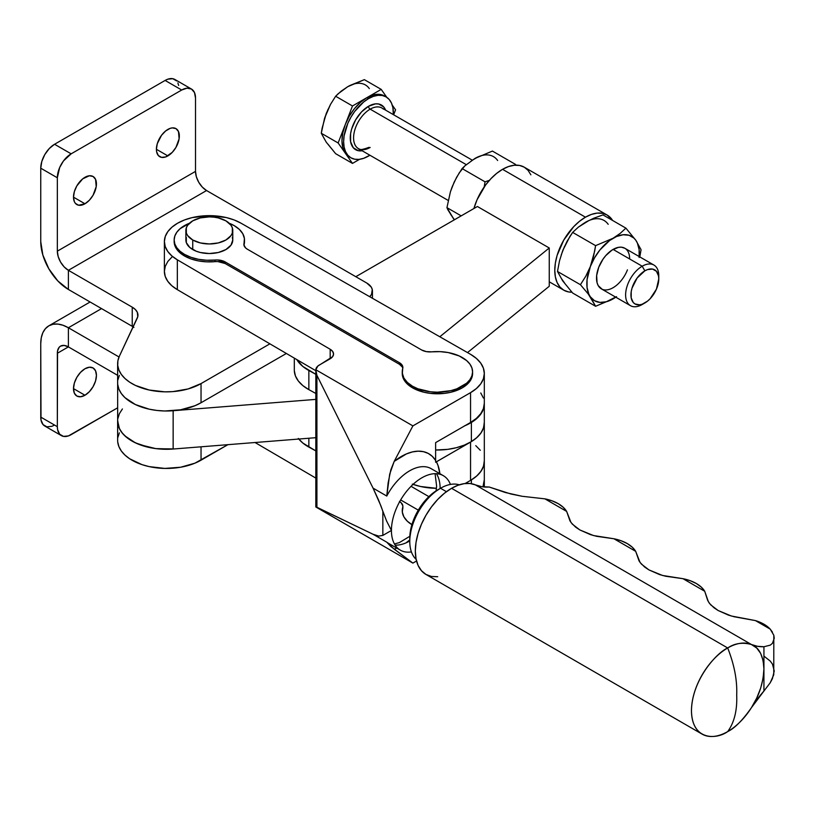 <?xml version="1.0" encoding="UTF-8"?>
<svg xmlns="http://www.w3.org/2000/svg" width="815" height="815" viewBox="0 0 815 815"><rect width="100%" height="100%" fill="white"/><g stroke="black" fill="none" stroke-linecap="round" stroke-linejoin="round"><path stroke-width="1.22" d="M602.163 289.264L598.22 285.617L597.079 282.764L596.651 275.552L598.73 267.279A23.452 13.539 -60 0 1 617.383 247.587A23.452 13.539 -60 0 1 629.669 258.987M502.549 169.316A43.378 25.051 120 0 0 473.933 208.497L477.04 199.787L485.506 185.127L490.813 178.791L496.569 173.452L502.549 169.316L585.455 217.187L502.549 169.316L508.529 166.545L514.285 165.241L519.593 165.455L524.239 167.167A43.378 25.051 120 0 0 502.549 169.316M571.906 292.208A43.378 25.051 -60 0 1 563.766 290.181A43.378 25.051 -60 0 1 557.114 255.411A43.378 25.051 -60 0 1 585.455 217.187L579.475 221.323L573.719 226.662L563.766 240.079L557.114 255.411L555.372 263.062L554.781 270.315L555.372 276.886L557.114 282.52L559.946 287.012L563.766 290.181L568.412 291.902L571.916 292.208M530.891 174.828L528.059 170.335L524.239 167.167L607.144 215.038L602.499 213.316L597.191 213.102L591.445 214.406L585.455 217.187A43.378 25.051 -60 0 1 607.144 215.038A43.378 25.051 -60 0 1 612.625 220.478L607.144 215.038M450.654 214.386L454.087 219.266M478.344 156.755L471.488 160.708M452.182 186.737L456.624 177.273L462.105 168.573L485.047 181.827L484.151 187.195L485.047 181.827L489.754 180.227L485.047 181.827L462.105 168.573L464.866 165.863L459.263 172.831L454.25 181.908L450.41 191.82L452.182 186.757M461.178 215.863L446.946 207.642L447.832 209.73L454.261 219.907L446.946 207.642L450.41 191.82L446.946 207.642L461.178 215.863M514.489 165.221L515.365 164.324L492.413 151.07L474.911 158.467L464.866 165.863L474.911 158.467L492.413 151.07L515.365 164.324L516.099 165.139L515.365 164.324L514.489 165.221M497.649 160.504A37.123 21.434 120 0 0 474.911 158.467M608.194 224.319A37.123 21.434 120 0 0 585.455 222.291L593.758 218.226L602.957 214.895L593.758 218.226L585.455 222.291L578.436 227.079L572.639 232.397L595.592 245.641L613.094 238.245L595.592 245.641L593.544 256.328L590.355 266.536A37.123 21.434 -60 0 1 613.094 238.245L620.123 233.457L625.9 228.139L602.957 214.895L625.9 228.139L635.832 240.282L625.9 228.139L620.123 233.457L613.094 238.245A37.123 21.434 -60 0 1 635.832 240.282L641.059 249.706L639.806 256.908L641.059 249.706L635.832 240.282A37.123 21.434 -60 0 1 639.215 256.562M588.267 294.011L590.355 296.843A37.123 21.434 -60 0 1 590.355 266.536L585.873 276.071L580.433 284.71L588.267 294.011L580.433 284.71L557.491 271.466L559.508 260.861L562.717 250.572L567.169 241.097L572.639 232.397L595.592 245.641L594.695 251.02L590.355 266.536L585.873 276.071L580.433 284.71L557.491 271.466L562.717 280.89L572.639 293.023L595.592 306.277L613.094 298.881A37.123 21.434 -60 0 1 590.355 296.843L595.592 306.277L588.267 294.011M615.763 297.18A37.123 21.434 -60 0 1 613.094 298.881L595.592 306.277L572.639 293.023L562.717 280.89L557.491 271.466L559.508 260.861L562.717 250.572L569.807 236.645L572.639 232.397L578.436 227.079L588.878 220.57M564.632 283.09L561.199 278.21M561.199 255.013L564.632 246.181M582.032 224.533L585.455 222.291M639.123 257.489L639.123 249.573L637.35 242.962L635.832 240.282L633.917 238.082L629.078 235.28L623.139 234.751L616.517 236.523L609.661 240.486L599.962 249.889L594.532 257.846L590.355 266.536L587.065 279.637L587.065 287.542L588.837 294.164L590.355 296.843L594.532 300.715L599.962 302.396L606.299 301.764L616.517 296.64M614.174 287.043L613.094 287.705M627.448 269.846A23.452 13.539 -60 0 1 604.801 289.926A23.452 13.539 -60 0 1 598.73 267.279L602.998 259.201L605.759 255.625L612.004 250.083L618.422 247.353L621.387 247.19L624.871 248.28M549.249 247.984L477.407 206.501L355.809 276.703L477.407 206.501L549.249 247.984L549.249 267.126L549.249 247.984L439.815 336.758L549.249 247.984M174.379 410.628L315.823 399.391L174.379 410.628M122.403 408.957L119.367 413.694L117.839 418.666M117.655 420.978L119.459 428.68L122.556 433.407L127.069 437.726L132.845 441.526L139.701 444.664L155.736 448.596L173.147 449.024L315.823 437.686L173.147 449.024L173.147 410.74L173.147 449.024A48.839 28.199 0 0 1 117.655 421.09L117.655 382.795M467.515 352.579L549.249 286.269L467.515 352.579M549.249 267.126L549.249 286.269L549.249 267.126M84.964 203.781L73.503 197.159L74.369 201.723L75.428 203.393L78.597 205.227L84.964 203.781L89.355 200.235L93.073 195.213L96.211 186.625L95.559 179.351L93.073 176.488A16.219 9.362 -60 0 1 95.559 189.488A16.219 9.362 -60 0 1 84.964 203.781A16.219 9.362 -60 0 1 76.855 204.575A16.219 9.362 -60 0 1 74.369 191.586A16.219 9.362 -60 0 1 84.964 177.293A16.219 9.362 -60 0 1 93.073 176.488L89.355 175.765L82.733 178.831L76.855 185.851L74.369 191.586L73.503 197.159L84.964 203.781M167.87 155.91L156.409 149.288L156.623 151.743L158.334 155.533L161.502 157.356L165.639 156.949L172.26 152.364L175.979 147.352L179.117 138.754L178.465 131.48L175.979 128.617A16.219 9.362 -60 0 1 178.465 141.616A16.219 9.362 -60 0 1 167.87 155.91A16.219 9.362 -60 0 1 159.76 156.714A16.219 9.362 -60 0 1 157.275 143.715A16.219 9.362 -60 0 1 167.87 129.422A16.219 9.362 -60 0 1 175.979 128.617L172.26 127.894L170.111 128.383L165.639 130.971L161.502 135.331L157.275 143.715L156.409 149.288L167.87 155.91M84.964 395.244A16.219 9.362 -60 0 1 76.855 396.049A16.219 9.362 -60 0 1 74.369 383.05A16.219 9.362 -60 0 1 84.964 368.757L80.573 372.302L76.855 377.314L74.369 383.05L73.503 388.623L84.964 395.244L89.355 391.699L93.073 386.677L95.559 380.951L96.435 375.379L95.559 370.815L93.073 367.952L89.355 367.229L84.964 368.757A16.219 9.362 -60 0 1 93.073 367.952A16.219 9.362 -60 0 1 95.559 380.951A16.219 9.362 -60 0 1 84.964 395.244L73.503 388.623L74.369 393.187L76.855 396.049L80.573 396.762L84.964 395.244M54.564 425.073L51.875 426.327L46.893 426.826L43.083 424.615L41.015 420.061L40.75 343.706L41.28 337.787L42.849 332.703L45.406 328.669L48.849 325.817L53.036 324.268L57.814 324.075L62.989 325.246L68.389 327.752L101.549 308.6L68.389 327.752L119.021 356.98L68.389 327.752L68.389 346.895L68.389 327.752A39.079 22.565 60 0 0 48.849 325.817L90.098 301.998M61.38 435.618L44.794 426.041A19.54 11.278 120 0 1 40.75 417.097L57.335 426.673A19.54 11.278 -60 0 0 61.38 435.618A19.54 11.278 -60 0 0 71.15 434.65L117.655 407.806L68.45 435.903L63.468 436.392L59.658 434.191L57.6 429.637L57.335 426.673L57.335 353.282L68.389 346.895L64.151 345.428L60.565 346.12L59.189 347.261L57.539 350.908L57.335 426.673L40.75 417.097L40.75 343.706A39.079 22.565 60 0 1 48.849 325.817M117.635 421.09A48.849 28.209 180 0 1 117.655 420.367L118.888 427.427L121.313 431.818L124.95 435.933L135.433 442.861L149.216 447.476L156.908 448.739L174.379 448.922A48.849 28.209 180 0 1 117.635 421.09L117.635 440.232A48.849 28.209 0 0 0 147.8 466.292A48.849 28.209 0 0 0 201.04 460.18L227.894 444.674L194.938 463.165L180.645 467.229L164.844 468.421L149.216 466.618L142.004 464.642L129.697 458.794L124.95 455.076L121.313 450.97L118.888 446.569L117.737 442.005M117.89 437.39L119.347 432.846M117.635 375.328L68.389 346.895L57.335 353.282A15.638 9.026 60 0 1 60.565 346.12A15.638 9.026 60 0 1 68.389 346.895L117.635 375.328M201.04 460.18L201.04 446.803L201.04 460.18M191.464 89.049L174.879 79.473A19.54 11.278 120 0 0 165.109 80.441L181.694 90.017A19.54 11.278 -60 0 1 191.464 89.049A19.54 11.278 -60 0 1 195.508 97.994L195.508 171.384L57.335 251.163L58.171 256.531L60.565 262.063L64.151 266.892L68.389 270.305A15.638 9.026 60 0 1 57.335 251.163L57.335 177.772L40.75 168.196L57.335 177.772A19.54 11.278 -60 0 1 71.15 153.831L54.564 144.265L71.15 153.831L181.694 90.017L186.981 88.173L191.464 89.049L194.459 92.492L195.508 97.994L195.508 171.384L57.335 251.163L57.335 177.772L59.658 167.564L63.468 160.952L71.15 153.831L181.694 90.017L165.109 80.441L54.564 144.265A19.54 11.278 120 0 0 40.75 168.196L40.75 241.586A39.079 22.565 60 0 0 68.389 289.457L68.389 270.305L68.389 289.457L132.234 326.316L68.389 289.457L57.814 280.92L48.849 268.828L42.849 255.013L40.75 241.586L40.75 168.196L41.799 161.482L44.794 154.575L49.277 148.534L54.564 144.265L165.109 80.441L167.809 79.187L172.79 78.698L176.6 80.899M177.874 82.916L178.658 85.463M133.151 326.886A19.54 11.278 0 0 0 132.234 326.316L132.234 307.173L68.389 270.305L206.562 190.537A15.638 9.026 -120 0 1 195.508 171.384L196.354 176.753L198.748 182.285L202.334 187.124L206.562 190.537L366.709 282.999A19.54 11.278 180 0 1 372.435 290.975A19.54 11.278 180 0 1 369.715 296.711L371.528 294.368L372.272 289.498L371.263 287.114L366.709 282.999L206.562 190.537L68.389 270.305L132.234 307.173L132.234 326.316L133.925 327.426M119.347 375.409L117.89 379.953M117.737 384.558L118.888 389.132L121.313 393.523L124.95 397.639L135.433 404.566L149.216 409.181L156.908 410.454L164.844 410.984L180.645 409.792L194.938 405.727L201.04 402.742L286.371 353.466L201.04 402.742L201.04 383.59A48.849 28.209 180 0 1 147.8 389.702A48.849 28.209 180 0 1 117.635 363.643A48.849 28.209 180 0 1 119.347 356.267L117.89 360.801L117.737 365.415L118.888 369.979L121.313 374.38L124.95 378.486L129.697 382.204L135.433 385.424L149.216 390.028L164.844 391.842L172.831 391.618L188.082 388.949L201.04 383.59L269.908 343.828L201.04 383.59L201.04 402.742A48.849 28.209 0 0 1 147.8 408.855A48.849 28.209 0 0 1 117.635 382.795L117.635 363.643M132.234 307.173A19.54 11.278 180 0 1 137.959 315.15A19.54 11.278 180 0 1 137.277 318.105L119.347 356.267L137.776 316.648L137.297 312.247L135.341 309.517L132.234 307.173M484.314 403.557A46.903 27.078 180 0 1 484.314 403.802A46.903 27.078 180 0 1 471.376 422.476L471.376 441.618A46.903 27.078 0 0 0 484.314 422.944A46.903 27.078 180 0 1 470.55 442.107L470.55 480.402L465.131 483.519L470.55 480.402A46.903 27.078 0 0 0 484.314 461.239A46.903 27.078 180 0 1 471.376 479.913L471.376 483.682L471.376 479.913L470.479 480.443M484.304 479.729L482.959 486.861A46.903 27.078 0 0 0 484.314 480.381L484.314 403.802M475.766 445.652L480.3 450.267M484.304 460.577L483.621 465.874L481.166 470.988L477.03 475.726L471.376 479.913M413.062 484.375A46.903 27.078 180 0 0 436.433 488.307L420.53 486.494L412.319 484.11M298.799 439.041A46.903 27.078 0 0 0 308.854 447.078L315.823 450.909L302.854 443.054L298.321 438.439M308.854 447.078L308.854 438.236L308.854 447.078M315.823 374.319L302.854 366.465L296.772 359.558A46.903 27.078 180 0 0 308.854 370.489L315.823 374.319M484.304 403.14L483.621 408.437L481.166 413.551L477.03 418.289L471.376 422.476L464.407 425.939M294.307 358.111L294.307 370.03A46.903 27.078 0 0 0 308.854 389.631L308.854 370.489L308.854 389.631L302.854 385.617L298.321 380.992L295.438 375.96L294.317 370.693M315.823 393.472L308.854 389.631L315.823 393.472M484.304 422.282L483.621 427.58L481.166 432.694L477.03 437.441L471.376 441.618L464.407 445.082L456.41 447.7L447.68 449.36L435.628 450.002A46.903 27.078 0 0 0 471.376 441.618L471.376 422.476A46.903 27.078 180 0 1 464.907 425.736M185.881 230.421L185.881 239.997A23.452 13.539 0 0 0 192.748 249.563L192.748 239.997A23.452 13.539 180 0 1 185.881 230.421A23.452 13.539 180 0 1 200.358 217.911A23.452 13.539 180 0 1 225.908 220.845L230.991 225.235L232.326 227.782L232.326 233.059L230.991 235.606L225.908 239.997L218.298 242.931L209.323 243.96L200.358 242.931L192.748 239.997L187.664 235.606L186.329 233.059L186.329 227.782L187.664 225.235L192.748 220.845L200.358 217.911L209.323 216.882L213.897 217.147L218.298 217.911L225.908 220.845A23.452 13.539 180 0 1 232.774 230.421A23.452 13.539 180 0 1 218.298 242.931A23.452 13.539 180 0 1 192.748 239.997L192.748 249.563A23.452 13.539 0 0 0 218.298 252.507A23.452 13.539 0 0 0 232.774 239.997L230.991 245.172L225.908 249.563L218.298 252.507L209.323 253.536L200.358 252.507L196.303 251.254L189.834 247.516L186.329 242.636L186.329 237.348M164.386 241.586L164.386 271.426A44.947 25.948 0 0 0 177.334 289.651L177.334 259.812A44.947 25.948 180 0 1 164.386 241.586A44.947 25.948 180 0 1 192.014 217.646A44.947 25.948 180 0 1 240.934 223.147L470.408 354.24L240.934 223.147L234.129 219.948L226.366 217.574L209.221 215.639L192.096 217.625L184.353 220.009L177.568 223.229L171.996 227.141L167.839 231.603L165.272 236.452L164.386 241.495L165.211 246.538L167.717 251.397L171.802 255.879L177.334 259.812L330.177 349.268L332.683 351.469L333.549 354.046L332.652 356.634L317.83 366.067L315.833 369.755L315.823 506.961L412.889 563.104L416.536 560.995L412.889 563.104L315.833 506.981L316.913 507.266L316.913 375.358L373.066 488.134L380.982 506.034L382.846 511.321L382.846 535.414L378.72 536.087L373.066 534.263L386.768 542.189A42.991 24.837 120 0 0 388.174 543.116L400.328 550.145A42.991 24.837 -60 0 1 391.424 530.463L382.846 535.414L378.72 536.087L373.066 534.263L316.913 507.266L316.913 375.358L315.833 369.755L412.889 425.888L470.55 392.647L470.55 422.476L435.628 442.616L435.628 460.465L432.327 456.39L428.252 453.435L423.505 451.683L418.197 451.174L412.461 451.918L406.461 453.904L394.216 461.361L412.889 425.888L470.55 392.647L476.388 388.541L480.728 383.865L483.407 378.781L484.314 373.504L483.417 368.217L480.758 363.144L476.429 358.457L470.601 354.352A46.903 27.078 0 0 0 470.408 354.24A46.903 27.078 180 0 1 470.601 354.352A46.903 27.078 180 0 1 484.314 373.484A46.903 27.078 180 0 1 470.55 392.647L470.55 422.476A46.903 27.078 0 0 0 484.314 403.323L484.314 373.484M411.412 551.908A42.991 24.837 -60 0 1 400.328 550.145M440.12 488.491A42.991 24.837 120 0 0 440.12 488.358L440.12 488.358A42.991 24.837 120 0 0 436.412 473.709M395.122 545.113A42.991 24.837 120 0 0 409.782 540.956M174.176 240.792A35.177 20.304 0 0 0 174.155 241.586A35.177 20.304 0 0 0 184.435 255.941L184.435 254.341L190.965 257.316L198.524 259.323L206.684 260.25L214.997 260.036A11.726 6.764 180 0 1 225.174 261.931L225.174 263.53A11.726 6.764 0 0 0 214.997 261.635L214.997 260.036A35.177 20.304 180 0 1 184.435 254.341L184.435 255.941A35.177 20.304 0 0 0 214.997 261.635L214.997 260.036L217.758 259.965L225.174 261.931L399.442 362.706L401.153 363.959L402.834 366.984L402.335 373.382L403.924 378.099L407.388 382.459L412.522 386.239L412.522 387.828A35.177 20.304 0 0 0 450.868 392.249A35.177 20.304 0 0 0 472.588 373.484L471.905 377.457L469.909 381.267L466.649 384.782L462.268 387.859L450.848 392.249L444.257 393.401L430.524 393.401L423.932 392.239L412.522 387.828L412.522 386.239L417.851 388.765L430.524 391.801L437.39 392.198L450.848 390.66L456.94 388.786L466.649 383.182L469.909 379.678L471.905 375.868L472.588 371.905A35.177 20.304 180 0 1 450.868 390.65A35.177 20.304 180 0 1 412.522 386.239A35.177 20.304 180 0 1 402.243 371.885A35.177 20.304 180 0 1 402.712 368.584A11.726 6.764 180 0 0 402.865 367.484L402.865 367.524M189.803 223.096L180.095 228.699L176.845 232.204L174.838 236.014L174.155 239.977L174.828 243.94L176.814 247.75L180.064 251.264L184.435 254.341A35.177 20.304 180 0 1 174.155 239.997A35.177 20.304 180 0 1 189.447 223.239M229.209 223.239A35.177 20.304 180 0 1 234.221 225.643L228.893 223.116M462.309 357.541A35.177 20.304 180 0 1 472.588 371.885L471.926 367.942L469.929 364.132L466.679 360.617L459.191 355.941L448.219 352.559L440.059 351.642L431.746 351.846A35.177 20.304 180 0 1 462.309 357.541M440.518 488.256A43.429 25.092 -60 0 1 459.273 484.813A43.429 25.092 120 0 0 440.518 488.256L446.426 491.679L440.518 488.256A43.429 25.092 120 0 0 412.94 523.943A43.429 25.092 120 0 0 416.149 559.385A43.429 25.092 -60 0 1 409.782 541.384A43.429 25.092 -60 0 1 440.487 488.277A43.429 25.092 -60 0 1 440.518 488.256L440.518 488.256M440.467 488.287L432.296 493.615L427.05 498.474L417.973 510.699L411.911 524.666L409.782 538.246M772.457 632.155L770.226 629.139L755.454 620.602L731.33 616.008L718.137 610.516L714.011 607.796L709.447 603.355L707.603 600.197L704.72 591.262L682.98 578.691L662.534 575.471L648.903 569.879L644.685 567.077L640.06 562.472L635.68 551.337L613.94 538.766L593.503 535.547L579.873 529.964L575.645 527.162L571.02 522.547L566.649 511.423L544.909 498.851L522.15 496.284L505.402 492.535L489.173 487.013L481.91 486.718L475.308 484.844A78.169 45.161 120 0 0 489.173 487.013L510.923 494.002L522.15 496.284L544.909 498.851A35.177 20.304 180 0 1 566.649 511.423L563.226 507.287L558.285 503.69L552.071 500.828L544.909 498.851L566.649 511.423L569.991 520.928L572.324 524.137L579.873 529.964L590.488 534.64L596.59 536.311L613.94 538.766A35.177 20.304 180 0 1 635.68 551.337L632.257 547.201L627.316 543.605L621.111 540.752L613.94 538.766L635.68 551.337L639.021 560.852L641.364 564.062L648.903 569.879L659.529 574.565L665.621 576.236L682.98 578.691A35.177 20.304 180 0 1 704.72 591.262L701.297 587.116L696.356 583.53L690.142 580.667L682.98 578.691L704.72 591.262L708.398 601.796L710.751 604.893L718.137 610.516L728.416 615.101L734.315 616.782L755.454 620.602A35.177 20.304 180 0 1 770.226 629.139L763.971 624.219L755.454 620.602L770.226 629.139L773.812 635.242L774.25 638.247L772.406 643.361L770.236 645.154L763.93 646.753L763.93 668.901C763.298 655.647 759.132 647.518 751.44 644.522C742.557 642.108 734.641 643.259 727.693 647.976A51.202 29.585 -60 0 1 751.44 644.522L475.308 484.844A51.202 29.585 120 0 0 451.561 488.307L727.693 647.976C734.305 664.694 737.31 680.372 736.699 694.991C737.31 710.313 734.305 722.508 727.693 731.585C734.641 728.304 742.557 720.328 751.44 707.664L763.93 691.049L763.93 646.753L757.41 646.285L751.44 644.522L756.717 648.027L760.66 653.426L763.105 660.496L763.93 668.901L763.105 678.253L760.66 688.135L756.717 698.088L751.44 707.664A51.202 29.585 -60 0 1 727.693 731.585C734.305 722.508 737.31 710.313 736.699 694.991C737.31 680.372 734.305 664.694 727.693 647.976C717.098 652.408 691.966 679.445 691.466 710.67C691.966 741.324 717.098 739.378 727.693 731.585A51.202 29.585 -60 0 1 702.072 734.101A51.202 29.585 -60 0 1 694.227 693.076A51.202 29.585 -60 0 1 727.693 647.976L451.561 488.307A51.202 29.585 120 0 0 418.085 533.397A51.202 29.585 120 0 0 425.929 574.432L431.43 576.47L437.696 576.725M773.812 635.242L773.761 674.749L770.226 682.766L763.93 691.049A78.169 45.161 -60 0 0 751.44 707.664C759.132 695.806 763.298 682.878 763.93 668.901L763.93 691.049L770.226 682.766L772.396 678.691L774.25 670.979L772.457 664.113L770.226 661.057L763.971 656.136M774.25 638.247L772.406 643.361L770.236 645.154L763.93 646.753A78.169 45.161 -60 0 1 751.44 644.522L475.308 484.844L470.061 483.499L464.234 483.641L457.999 485.261L451.561 488.307L444.491 493.177L437.696 499.473L431.43 506.95L425.939 515.314L421.437 524.249L418.085 533.407L416.027 542.433L415.324 550.991L416.027 558.744L418.085 565.396L421.437 570.694L425.939 574.432L702.072 734.101M437.747 489.856A39.517 22.84 120 0 0 437.726 489.866A39.517 22.84 120 0 0 409.782 538.195L409.782 541.384M244.5 241.556L244.031 243.298A11.726 6.764 180 0 0 243.879 244.398A11.726 6.764 180 0 0 247.302 249.176L421.569 349.951A11.726 6.764 180 0 0 431.746 351.846L426.265 351.601L421.569 349.951L247.302 249.176L245.59 247.923L243.909 244.897L244.408 238.5L242.819 233.783L239.355 229.422L234.221 225.643A35.177 20.304 180 0 1 244.5 239.997A35.177 20.304 180 0 1 244.031 243.298L244.031 244.897A11.726 6.764 0 0 0 243.96 245.193M232.326 237.348L232.774 239.997L232.774 230.421M402.243 371.885L402.243 373.484A35.177 20.304 0 0 0 412.522 387.828L407.388 384.059L403.924 379.688L402.274 372.567M244.031 244.897A35.177 20.304 0 0 0 244.5 241.586L244.5 239.997M402.783 368.278A11.726 6.764 0 0 0 399.442 364.295L399.442 362.706L399.442 364.295L225.174 263.53L225.174 261.931L399.442 362.706A11.726 6.764 180 0 1 402.865 367.484M411.911 524.677A35.177 20.304 180 0 1 402.243 510.699A35.177 20.304 180 0 1 402.712 507.399L402.712 508.988A11.726 6.764 0 0 0 402.865 507.888L402.865 506.298A11.726 6.764 180 0 1 402.712 507.399L402.712 508.988A35.177 20.304 0 0 0 402.274 511.494M399.686 501.653A11.726 6.764 180 0 1 402.865 506.298M316.088 506.93L373.066 534.263L386.768 542.189L390.854 546.508L412.889 563.104L394.216 549.157L396.824 548.118M406.461 542.495L409.782 539.907M484.314 480.626A46.903 27.078 180 0 1 484.314 480.86A46.903 27.078 180 0 1 483.142 486.881L484.314 480.626M439.896 473.994L438.012 465.436L436.392 461.799L470.55 442.107L470.55 480.402L476.388 476.296L480.728 471.62L483.407 466.537L484.314 461.259M315.823 478.089L255.044 442.514L315.823 478.089M402.304 367.015L399.442 364.295L225.174 263.53L217.758 261.564L206.684 261.839L198.524 260.912L190.965 258.915L184.435 255.941L180.064 252.864L176.814 249.349L174.828 245.539L174.155 239.997M316.75 504.434L316.077 505.677M412.522 525.043L407.388 521.274L403.924 516.904L402.335 512.197L402.834 505.799L401.153 502.774L399.442 501.51M171.996 256.98L167.839 261.442L165.272 266.291L164.386 271.324L165.211 276.377L167.717 281.226L171.802 285.708L177.334 289.651L315.823 370.713L177.334 289.651L177.334 259.812L330.177 349.268L330.177 358.773L330.177 349.268A11.726 6.764 180 0 1 333.549 354.026A11.726 6.764 180 0 1 330.106 358.814L319.266 365.069A11.726 6.764 180 0 0 315.833 369.755L412.889 425.888L394.216 461.361L390.854 469.735L388.134 482.877L386.768 496.05L373.066 488.134L316.913 375.358L315.833 369.755M443.37 475.705L431.216 468.686A42.991 24.837 120 0 0 386.768 496.05L373.066 488.134L378.72 500.379L386.595 521.019L391.424 530.463A42.991 24.837 -60 0 1 410.21 487.197A42.991 24.837 -60 0 1 443.37 475.705A42.991 24.837 -60 0 1 450.43 484.436M386.595 521.019L382.846 511.321L382.846 535.414L391.424 530.463L386.595 521.019M394.216 549.157L386.768 542.189M430.035 468.075A42.991 24.837 120 0 0 386.768 496.05L389.702 474.096L394.216 461.361A54.717 31.612 -60 0 1 435.628 460.465L435.648 462.258L436.392 461.799A54.717 31.612 -60 0 1 439.866 473.678M418.299 510.139L400.664 499.941L418.299 510.139M484.314 422.965L483.407 428.252L480.728 433.325L476.388 438.001L470.55 442.107L435.648 462.258L435.628 460.465L435.628 442.616L470.55 422.476L476.388 418.38L480.728 413.704L483.407 408.621L484.314 403.344M483.417 398.056L480.758 392.973M428.873 496.63L411.055 486.331L428.873 496.63M402.274 511.382L402.834 507.388M472.201 160.137L381.889 107.998A23.452 13.539 120 0 0 370.163 109.159A2.343 1.355 60 0 1 368.502 106.286L361.524 111.92L355.605 119.907L351.652 129.025L350.613 133.568L350.613 141.79L353.343 147.81L358.376 150.714L362.155 150.765A25.795 14.894 -60 0 1 350.552 133.986A25.795 14.894 -60 0 1 368.502 106.286A2.343 1.355 -120 0 0 370.163 109.159A23.452 13.539 120 0 0 355.309 128.383A23.452 13.539 120 0 0 356.97 147.525A23.452 13.539 120 0 0 370.163 147.454M351.031 85.035L364.366 79.656L381.206 89.385L386.789 97.321L381.206 89.385L366.852 97.678L368.502 98.635A35.177 20.304 -60 0 1 386.096 96.893A35.177 20.304 -60 0 1 393.339 114.609L392.901 107.662L391.485 103.098L389.183 99.461L386.096 96.893L382.327 95.498L378.028 95.324L373.362 96.384L368.502 98.635L363.653 101.987L354.688 111.451L350.919 117.197L347.822 123.34L344.113 135.83L343.635 141.708L344.113 147.036L345.529 151.61L347.822 155.247L350.919 157.815L354.688 159.21L358.987 159.383L363.653 158.324L369.888 155.227A35.177 20.304 -60 0 1 368.502 156.072A35.177 20.304 -60 0 1 350.919 157.815A35.177 20.304 -60 0 1 345.529 129.626A35.177 20.304 -60 0 1 368.502 98.635L366.852 97.678L376.367 94.367L381.99 94.866L384.436 95.936A35.177 20.304 120 0 0 366.852 97.678L352.488 105.97L345.305 124.471L349.258 116.239L354.413 108.701L360.413 102.374L366.852 97.678A35.177 20.304 120 0 0 345.305 124.471L338.133 142.971L345.305 153.189L342.82 147.698L341.974 140.751L342.82 132.835L345.305 124.471A35.177 20.304 120 0 0 345.305 153.189L352.488 163.407L359.578 159.312L352.488 163.407L335.637 153.678L328.048 144.265M385.24 96.445A35.177 20.304 120 0 0 384.436 95.936L386.096 96.893M658.775 278.873L656.432 289.152L650.187 298.677L647.579 301.102L642.149 304.229L639.541 304.83L635.017 303.944L633.286 302.518L631.207 297.923L631.207 291.648L632.002 288.174L637.126 278.007L644.859 270.835L642.2 266.22L613.094 249.41L642.2 266.22A23.452 13.539 120 0 0 625.614 294.938A23.452 13.539 120 0 0 642.2 304.515L644.859 302.976A19.682 11.359 -60 0 1 630.942 294.938A19.682 11.359 -60 0 1 644.859 270.835L647.579 269.571L652.591 269.082L656.432 271.293L658.51 275.888L658.775 278.873L658.775 275.796A23.452 13.539 120 0 0 642.2 266.22L644.859 270.835A19.682 11.359 -60 0 1 658.775 278.873A19.682 11.359 -60 0 1 644.859 302.976L642.2 304.515A23.452 13.539 -60 0 1 630.474 305.676A23.452 13.539 -60 0 1 626.878 286.88A23.452 13.539 -60 0 1 642.2 266.22A23.452 13.539 -60 0 1 653.925 265.058A23.452 13.539 -60 0 1 658.724 277.426M383.356 109.098A23.452 13.539 120 0 0 370.163 109.159L466.241 164.63L370.163 109.159A23.452 13.539 120 0 0 354.841 129.829A23.452 13.539 120 0 0 358.437 148.615L448.199 200.439M368.502 106.286L375.491 103.862L378.639 103.994L383.671 106.897L385.607 110.147A25.795 14.894 -60 0 0 368.502 106.286M393.635 114.783L395.57 109.811L392.249 105.094L395.57 109.811L393.635 114.783M349.258 156.857L345.305 153.189A35.177 20.304 120 0 0 349.258 156.857L350.919 157.815M369.317 88.59A35.177 20.304 120 0 0 347.781 86.665L347.771 86.665M328.048 109.291L324.798 117.666M324.798 139.64L321.283 133.253L324.574 118.246L330.472 104.452L335.637 96.241L338.266 93.664L347.781 86.665L364.366 79.656L381.206 89.385L352.488 105.97L345.305 124.471L338.133 142.971L352.488 163.407L335.637 153.678L326.245 142.177L321.283 133.253L338.133 142.971L321.283 133.253L322.129 128.159L326.245 113.458L330.472 104.452L335.637 96.241L352.488 105.97L335.637 96.241L341.139 91.188L347.781 86.665M549.249 281.796L563.766 290.181M372.435 291.037L372.435 298.27M472.588 373.484L472.588 371.885M440.487 488.277L437.726 489.866M484.314 486.993L484.314 480.86M394.44 543.962L399.37 542.596L409.833 536.28M436.096 490.864L436.616 486.107L435.078 473.688M368.991 147.342C362.42 149.807 358.906 150.235 358.437 148.615M642.2 304.515L644.859 302.976M624.769 248.229L653.925 265.058M601.317 288.836L630.474 305.676"/></g></svg>
